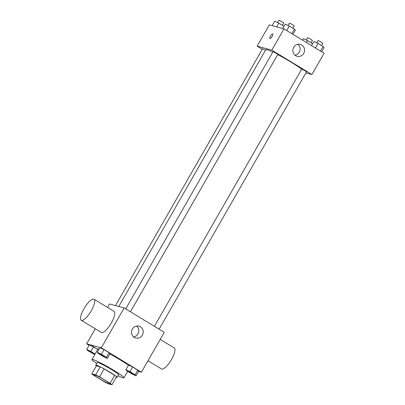 <?xml version="1.0" encoding="UTF-8"?>
<svg xmlns="http://www.w3.org/2000/svg" width="405" height="405" viewBox="0 0 405 405"><rect width="100%" height="100%" fill="white"/><g stroke="black" fill="none" stroke-linecap="round" stroke-linejoin="round"><path stroke-width="0.61" d="M109.391 383.844A9.219 0.749 29.8 0 1 100.288 379.227A9.219 0.749 29.8 0 1 93.869 374.696A9.219 0.749 29.8 0 1 102.242 378.624A9.219 0.749 29.8 0 1 109.871 383.859A9.219 0.749 29.8 0 1 109.391 383.844M110.125 383.292L99.569 376.883A11.897 0.972 29.8 0 0 95.646 374.853L91.788 373.805A11.897 0.972 29.8 0 0 93.611 375.263L104.166 381.672A11.897 0.972 29.8 0 0 108.089 383.702L111.947 384.75A11.897 0.972 29.8 0 0 110.125 383.292L114.691 375.319L104.136 368.909L99.569 376.883M114.691 375.319A11.897 0.972 29.8 0 1 116.513 376.777L111.947 384.75M104.136 368.909A11.897 0.972 29.8 0 0 100.212 366.879L96.36 365.831L91.788 373.805M116.205 377.313A12.292 1.002 -150.2 0 0 117.101 377.414A12.292 1.002 -150.2 0 0 106.935 370.433A12.292 1.002 -150.2 0 0 95.767 365.194A12.292 1.002 -150.2 0 0 96.309 365.917M95.767 365.194L97.291 362.536A12.292 1.002 29.8 0 1 108.454 367.775A12.292 1.002 29.8 0 1 118.624 374.757L117.101 377.414M100.212 366.879L95.646 374.853M96.734 363.508A18.438 1.504 29.8 0 1 91.955 359.483A18.438 1.504 29.8 0 1 108.707 367.34A18.438 1.504 29.8 0 1 123.96 377.809A18.438 1.504 29.8 0 1 123.004 377.779A18.438 1.504 29.8 0 1 118.068 375.729M91.955 359.483L98.045 348.852A18.438 1.504 29.8 0 1 99.154 348.923M109.907 353.99A18.438 1.504 29.8 0 1 128.385 365.381M95.099 354L90.867 351.429L93.53 346.776L97.762 349.348L89.394 344.802L86.731 349.454L87.662 350.558L94.755 354.603M107.35 358.46L110.013 353.808L109.082 352.704L104.014 349.631L99.878 347.657L97.215 352.304L98.142 353.408L103.209 356.486L107.35 358.46L106.419 357.357L101.351 354.279L97.215 352.304M138.591 371.415L141.436 372.19L101.316 347.829L86.655 343.84L89.095 345.323M136.034 375.875L138.697 371.223L137.766 370.124L132.698 367.046L128.562 365.072L125.899 369.725L126.831 370.823L131.898 373.901L136.034 375.875L135.103 374.772L130.035 371.699L125.899 369.725M141.436 372.19L164.268 332.318L124.148 307.962L109.487 303.973L107.512 307.425M95.286 328.769L86.655 343.84M124.148 307.962L101.316 347.829M142.373 335.148A6.146 5.847 -74.8 0 1 135.746 338.033A6.146 5.847 -74.8 0 1 131.721 330.566A6.146 5.847 -74.8 0 1 138.971 326.172A6.146 5.847 -74.8 0 1 142.373 335.148M94.006 299.229L114.063 311.404A12.292 3.665 121.3 0 1 111.086 323.367A12.292 3.665 121.3 0 1 101.599 332.546A12.292 3.665 121.3 0 1 101.306 332.424L81.248 320.244A12.292 3.665 121.3 0 1 84.493 307.835A12.292 3.665 121.3 0 1 94.006 299.229A12.292 3.665 121.3 0 1 91.029 311.187A12.292 3.665 121.3 0 1 81.537 320.365A12.292 3.665 121.3 0 1 81.248 320.244M147.982 360.759L161.484 368.96A12.292 3.665 -58.7 0 0 170.996 360.354A12.292 3.665 -58.7 0 0 174.246 347.946L160.203 339.42M136.612 326.045A6.146 5.847 -74.8 0 1 137.913 333.933A6.146 5.847 -74.8 0 1 133.645 336.94M118.761 306.494L265.862 49.638A21.511 1.752 29.8 0 1 272.788 52.093M277.734 54.589A21.511 1.752 29.8 0 1 301.639 69.23M159.124 329.194L306.514 71.837L304.59 70.48L301.715 69.088L154.396 326.324M115.486 305.603L262.546 48.823L265.508 50.261M125.712 308.909L273.031 51.673L275.542 52.852L277.83 54.422L130.44 311.779M305.922 72.875L311.921 74.505L271.801 50.144L257.14 46.16L262.283 49.278M311.921 74.505L324.101 53.242L283.981 28.882L269.32 24.892L257.14 46.16M283.981 28.882L271.801 50.144M303.725 53.409A6.146 5.847 -74.8 0 1 297.098 56.295A6.146 5.847 -74.8 0 1 293.073 48.828A6.146 5.847 -74.8 0 1 300.323 44.434A6.146 5.847 -74.8 0 1 303.725 53.409M269.988 38.515A2.688 0.8 121.3 0 1 269.927 38.49A2.688 0.8 121.3 0 1 270.636 35.777A2.688 0.8 121.3 0 1 272.717 33.893A2.688 0.8 121.3 0 1 272.064 36.511A2.688 0.8 121.3 0 1 269.988 38.515M269.927 38.49A2.688 0.8 121.3 0 1 270.636 35.777A2.688 0.8 121.3 0 1 272.717 33.893M297.964 44.312A6.146 5.847 -74.8 0 1 299.265 52.194A6.146 5.847 -74.8 0 1 294.997 55.202M321.656 51.759L324.025 47.628L323.094 46.524L318.026 43.446L313.89 41.472L311.526 45.608M323.094 46.524L320.502 51.055M318.026 43.446L315.434 47.977M316.75 42.839L318.077 40.52L320.593 41.695L322.881 43.269L321.55 45.588M292.972 34.344L295.336 30.208L294.41 29.109L289.342 26.031L285.206 24.057L282.649 28.522L283.925 26.259L278.858 23.181L274.722 21.207L272.165 25.667M294.41 29.109L291.813 33.64M289.342 26.031L286.745 30.562M288.066 25.424L289.393 23.1L291.904 24.28L294.192 25.849L292.866 28.173M312.625 43.689L307.542 40.596L303.406 38.622L302.535 40.146M312.609 43.674L311.511 45.598M307.542 40.596L306.443 42.52M306.266 39.989L307.598 37.665L310.108 38.845L312.397 40.414L311.065 42.738M278.858 23.181L276.721 26.907M277.582 22.569L278.908 20.25L281.424 21.43L283.713 22.999L282.381 25.318M128.567 371.425L133.367 374.174M138.697 371.223L137.766 370.124L135.103 374.772M137.766 370.124L132.698 367.046L130.035 371.699M132.698 367.046L128.562 365.072M99.868 354.031L104.672 356.764M110.013 353.808L109.082 352.704L106.419 357.357M109.082 352.704L104.014 349.631L101.351 354.279M104.014 349.631L99.878 347.657M90.867 351.429L86.731 349.454M89.383 351.181L94.198 353.904M93.53 346.776L89.394 344.802M127.666 371.334L123.96 377.809"/></g></svg>
